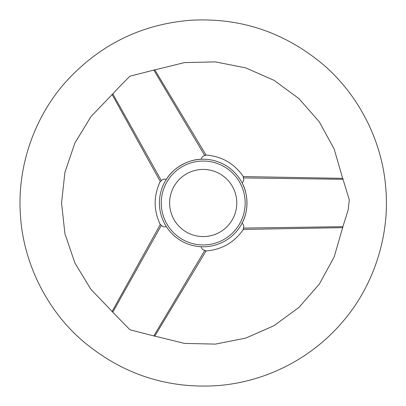 <?xml version="1.0" encoding="UTF-8"?>
<svg xmlns="http://www.w3.org/2000/svg" width="406" height="406" viewBox="0 0 406 406"><rect width="100%" height="100%" fill="white"/><g stroke="black" fill="none" stroke-linecap="round" stroke-linejoin="round"><path stroke-width="0.61" d="M243.275 228.608C243.27 229.837 243.341 229.654 243.488 228.076C244.082 226.203 243.61 224.559 242.072 223.143C248.497 211.866 248.558 194.276 242.072 182.857C243.61 181.436 244.082 179.792 243.488 177.924C243.346 176.346 243.27 176.163 243.275 177.392M243.488 228.076L342.872 226.69L342.73 227.649M342.73 178.351L349.282 199.716L348.226 209.765L342.872 226.69M342.872 179.31L243.488 177.924M154.716 336.28L206.03 250.969C221.854 249.66 234.292 242.478 243.336 229.426L342.872 227.649M154.793 336.158L129.976 329.814L112.097 311.509M112.097 94.491L112.853 93.887C117.694 88.518 123.409 82.616 129.991 76.176L154.793 69.842M236.784 203A33.581 33.581 0 0 0 186.415 173.92A33.581 33.581 0 0 0 186.415 232.08A33.581 33.581 0 0 0 236.784 203M201.214 246.731C201.675 248.771 202.863 250 204.776 250.426C206.218 251.091 206.41 251.116 205.35 250.507M205.35 155.493C206.41 154.884 206.218 154.909 204.776 155.574C202.863 156 201.675 157.229 201.214 159.269C188.267 159.35 173.027 168.028 166.328 179.406C164.328 178.792 162.669 179.203 161.344 180.65C160.05 181.568 159.934 181.715 160.989 181.101M112.026 311.63L160.253 224.543C153.473 210.181 153.473 195.819 160.253 181.457L112.026 94.37M160.989 224.899C159.934 224.279 160.05 224.432 161.344 225.35C162.669 226.797 164.334 227.208 166.328 226.589M154.716 69.72L206.025 155.031C221.854 156.34 234.292 163.522 243.336 176.574L342.872 178.351M161.344 225.35L112.853 312.112M153.884 335.803L204.776 250.426M204.776 155.574L153.884 70.197M112.853 93.887L161.344 180.65M159.426 203A43.777 43.777 0 0 1 213.571 160.466A43.777 43.777 0 0 1 242.072 223.143A43.777 43.777 0 0 1 159.426 203A43.777 43.777 0 0 1 213.571 160.466A43.777 43.777 0 0 1 242.072 223.143A43.777 43.777 0 0 1 159.426 203M161.258 203A41.945 41.945 0 0 1 224.178 166.673A41.945 41.945 0 0 1 224.178 239.327A41.945 41.945 0 0 1 161.258 203M154.498 336.016L184.486 343.41L215.429 344.11L245.762 338.107L274.035 325.678L298.933 307.408L319.299 284.139L334.163 256.993L342.75 227.33M112.366 311.686L90.964 289.417L74.887 262.971L64.919 233.699L61.545 203L64.919 172.301L74.887 143.029L90.964 116.583L112.366 94.314M154.498 69.984L184.486 62.59L215.429 61.89L245.762 67.893L274.035 80.322L298.933 98.592L319.299 121.856L334.163 149.007L342.75 178.67M385.68 187.085C382.046 140.826 358.407 93.984 321.785 63.392C283.231 31.724 239.352 17.362 190.16 20.3C141.044 24.38 99.653 44.833 65.99 81.657C34.089 117.146 17.346 166.871 20.32 213.175C22.513 260.419 45.579 308.981 82.479 340.756C121.409 373.687 165.998 388.669 216.251 385.7C264.204 382.452 310.636 359.376 342.283 322.202C374.291 285.509 390.222 234.16 385.68 187.085"/></g></svg>

